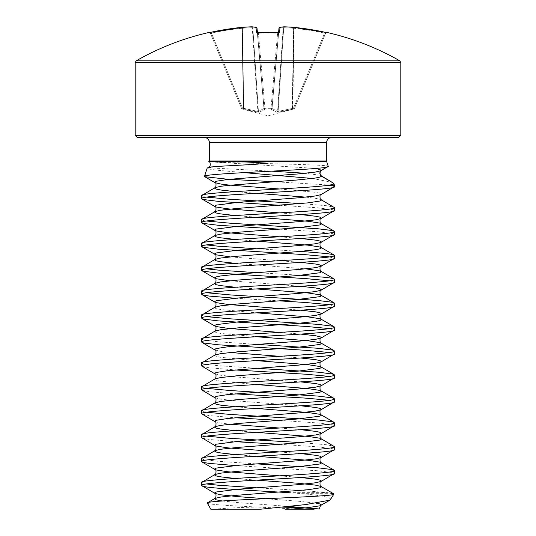 <?xml version="1.0" encoding="UTF-8"?>
<svg xmlns="http://www.w3.org/2000/svg" width="536" height="536" viewBox="0 0 536 536"><rect width="100%" height="100%" fill="white"/><g stroke="black" fill="none" stroke-linecap="round" stroke-linejoin="round"><path stroke-width="0.4" stroke-dasharray="2.68 2.01" d="M209.837 32.495A0.998 0.998 0 0 1 210.313 33.004L210.313 33.004M209.174 32.415L209.241 32.575A0.998 0.998 157.5 0 1 210.38 33.165L241.508 108.312L210.38 33.165L211.398 33.111L209.449 32.555L210.38 33.165A0.998 0.998 -22.5 0 0 209.489 32.555M257.186 32.529A0.998 0.972 -5 0 1 257.447 33.111L257.032 32.441L257.401 32.515L264.027 108.279L257.447 33.111L258.419 33.165L258.385 32.555L258.419 33.165L257.447 33.111L264.027 108.279L257.025 28.274A0.998 0.992 -5 0 0 255.994 27.376L256.416 32.227L258.385 32.575A261.796 241.87 180 0 1 268 32.415A261.796 241.87 180 0 1 277.615 32.575L279.584 32.227L280.006 27.376A265.588 101.25 95.4 0 1 284.167 26.8A265.588 244.436 102.9 0 1 294.07 27.376A0.998 0.389 -85.5 0 0 293.594 28.274L293.976 28.274L293.594 28.274A0.998 0.389 -85.5 0 1 294.056 27.37A0.998 0.389 -85.5 0 1 294.07 27.376A265.367 264.355 180 0 1 324.816 32.227L326.826 32.415M242.426 108.017L241.508 108.312L242.426 108.017L242.192 108.942L243.163 109.156L242.172 108.888L242.426 108.017L211.398 33.111A264.369 263.364 0 0 1 242.024 28.274L242.406 28.274L242.024 28.274L243.418 108.279L257.876 111.421L243.418 108.279L243.163 109.156L243.927 109.357L243.163 109.156L243.418 108.279L242.426 108.017L243.418 108.279L242.024 28.274A264.369 263.364 -0 0 0 211.398 33.111L242.426 108.017M271.993 108.017A0.998 0.382 -175 0 1 271.022 108.312A0.998 0.382 -175 0 0 271.993 108.017A0.998 0.965 -175 0 1 271.035 108.888L264.965 108.888L264.851 109.357L259.163 112.299L243.927 109.357L259.163 112.299L264.851 109.357L264.965 108.888L271.035 108.888A0.998 0.965 -175 0 0 271.993 108.017L278.599 32.515L271.993 108.017M271.149 109.357L276.837 112.299L271.149 109.357A0.998 0.905 122.9 0 0 272.033 108.48L277.581 111.421L272.033 108.48A0.998 0.905 122.9 0 1 271.149 109.357M277.936 112.299L292.073 109.357L277.936 112.299A0.998 0.369 -97.3 0 0 278.124 111.421L292.2 108.48L277.581 111.421L278.124 111.421L283.725 27.711L283.189 27.711L283.725 27.711A0.998 0.382 -88 0 1 284.14 26.8A0.998 0.382 -88 0 0 283.725 27.711L278.124 111.421A0.998 0.369 82.7 0 1 277.936 112.299M241.528 108.366L242.192 108.942L268 115.863L293.808 108.942L293.574 108.017L292.582 108.279L293.976 28.274L292.837 109.156L292.073 109.357L293.829 108.888L292.837 109.156L292.582 108.279L294.492 108.312L325.687 33.004L294.492 108.312L293.574 108.017L324.602 33.111L325.62 33.165L324.602 33.111L324.816 32.22L324.602 33.111A264.369 263.364 -0 0 0 293.976 28.274L294.07 27.37A0.998 0.998 0 0 0 294.056 27.37L284.14 26.8A0.998 0.382 -88 0 1 284.167 26.8A0.998 0.918 -94.9 0 0 284.02 26.8L279.779 27.383A0.998 0.918 -100.7 0 1 280.006 27.376A0.998 0.992 -175 0 0 278.975 28.274L278.599 32.515M137.196 137.37L398.804 137.37M136.204 60.823L399.796 60.823M209.241 32.575L211.184 32.227L211.398 33.111L211.184 32.22A265.367 264.355 180 0 1 241.93 27.376A0.998 0.389 -94.5 0 1 242.406 28.274A0.998 0.389 -94.5 0 0 241.944 27.37L242.024 28.274L241.93 27.37A0.998 0.389 -94.5 0 0 241.93 27.376A265.588 244.436 -102.9 0 1 251.833 26.8A265.588 101.25 -95.4 0 1 255.994 27.376A0.998 0.918 -79.3 0 1 256.952 28.274L263.967 108.48L258.419 111.421L263.967 108.48A0.998 0.905 57.1 0 0 264.851 109.357A0.998 0.905 57.1 0 1 263.967 108.48L256.952 28.274A264.59 100.869 84.6 0 0 252.811 27.711L252.275 27.711L252.811 27.711A0.998 0.918 -85.1 0 0 251.833 26.8A0.998 0.382 -92 0 1 251.86 26.8A0.998 0.382 -92 0 1 252.275 27.711A0.998 0.382 -92 0 0 251.86 26.8M334.303 184.873L326.591 184.873L331.248 185.49L334.397 186.669M201.603 482.474L206.655 483.968M256.442 487.787L305.721 490.748L327.536 492.678L289.299 492.678L302.445 493.676L333.325 493.676L333.874 494.125M235.177 465.57L317.701 470.755L332.467 472.591L334.397 473.509M201.603 458.568L203.533 459.493L218.299 461.329L256.442 463.881M201.925 438.033L209.208 439.493L235.177 441.664M279.558 444.297L317.701 446.85L332.467 448.686L334.397 449.61M201.603 434.669L206.655 436.163M300.823 442.609L326.793 444.78L334.075 446.24M201.925 414.127L209.208 415.588L235.177 417.758M279.558 420.392L317.701 422.944L332.467 424.787L334.397 425.705M201.603 410.764L206.655 412.258M201.925 390.228L209.208 391.689L235.177 393.86M329.345 400.305L334.397 401.799M201.603 386.858L203.533 387.783L206.655 388.352M201.925 366.323L209.208 367.783L235.177 369.954M329.345 376.399L334.397 377.893M201.603 362.959L203.533 363.877L218.299 365.713L256.442 368.266M329.345 352.5L334.397 353.995M201.603 339.054L203.533 339.971L218.299 341.814L256.442 344.367M329.345 328.595L334.397 330.089M201.603 315.148L203.533 316.072L206.655 316.642M235.177 298.244L279.558 300.877M329.345 304.689L334.397 306.183M201.603 291.249L206.655 292.743M329.345 280.79L332.467 281.36L334.397 282.284M201.603 267.343L206.655 268.838M256.442 272.656L300.823 275.283M329.345 256.885L334.397 258.379M201.603 243.438L206.655 244.932M256.442 248.751L300.823 251.384M279.558 229.167L317.701 231.72L332.467 233.555L334.397 234.473M201.603 219.539L203.533 220.457L206.655 221.026M279.558 205.261L317.701 207.814L332.467 209.65L334.397 210.574M201.603 195.633L206.655 197.127M300.823 203.573L326.793 205.744L334.075 207.204M260.777 509.2L210.829 509.2M207.298 503.09C206.199 505.066 262.828 507.103 298.921 509.2M281.722 507.123A663.99 663.99 0 0 0 213.764 509.2M209.275 161.725L213.174 162.033C232.658 163.071 331.395 164.512 328.233 166.328L327.02 167.024M332.923 182.475L312.414 178.455M243.92 172.619L216.933 170.22L209.509 169.135L207.177 168.143M326.591 184.873L274.486 181.724M330.759 499.512C331.181 497.522 321.741 495.572 302.445 493.676M333.325 493.676L327.536 492.678M320.629 170.91L319.737 173.222M294.07 27.37L293.976 28.274A264.369 263.364 0 0 1 324.602 33.111L293.574 108.017L293.808 108.942L294.472 108.366M278.814 32.529A0.998 0.972 -175 0 0 278.553 33.111L277.581 33.165L278.553 33.111A0.998 0.972 -175 0 1 279.584 32.227M279.584 27.443A0.998 0.918 -100.7 0 0 279.048 28.274L279.048 28.274A0.998 0.918 -100.7 0 1 279.779 27.383A0.998 0.998 0 0 0 278.975 28.274M264.978 108.312A0.998 0.382 175 0 1 264.007 108.017A0.998 0.382 175 0 0 264.998 108.312A0.998 0.382 175 0 1 264.978 108.312L264.965 108.888A0.998 0.965 -5 0 1 264.007 108.017A0.998 0.965 -5 0 0 264.965 108.888L264.998 108.312L271.002 108.312L277.581 33.165A260.811 240.959 0 0 0 258.419 33.165A260.811 240.959 0 0 1 268 33.004A260.811 240.959 0 0 1 277.581 33.165L271.002 108.312L264.998 108.312L258.419 33.165L264.998 108.312M252.128 26.827A0.998 0.918 -85.1 0 1 252.811 27.711L258.419 111.421L257.876 111.421L258.419 111.421A0.998 0.918 72.3 0 0 259.163 112.299A0.998 0.918 72.3 0 1 258.419 111.421L252.811 27.711A264.59 100.869 84.6 0 1 256.952 28.274A0.998 0.918 -79.3 0 0 256.416 27.443M283.872 26.827A0.998 0.918 -94.9 0 0 283.189 27.711L277.581 111.421A0.998 0.918 107.7 0 1 276.837 112.299A0.998 0.918 107.7 0 0 277.581 111.421L283.189 27.711A0.998 0.918 -94.9 0 1 284.02 26.8M292.073 109.357A0.998 0.355 -104.2 0 0 292.2 108.48L293.594 28.274A264.59 243.518 -77.1 0 0 283.725 27.711A264.59 243.518 -77.1 0 1 293.594 28.274L292.2 108.48A0.998 0.355 75.8 0 1 292.073 109.357M271.973 108.279A0.998 0.965 -175 0 1 271.008 109.156A0.998 0.965 -175 0 0 271.973 108.279M264.027 108.279A0.998 0.965 -5 0 0 264.992 109.156A0.998 0.965 -5 0 1 264.027 108.279M257.876 111.421A0.998 0.369 97.3 0 0 258.064 112.299A0.998 0.369 -82.7 0 1 257.876 111.421L252.275 27.711L257.876 111.421M243.8 108.48A0.998 0.355 104.2 0 0 243.927 109.357A0.998 0.355 -75.8 0 1 243.8 108.48L242.406 28.274A264.59 243.518 77.1 0 1 252.275 27.711A264.59 243.518 77.1 0 0 242.406 28.274L243.8 108.48M326.759 32.575A0.998 0.998 -157.5 0 0 325.62 33.165L326.551 32.555L325.62 33.165A0.998 0.998 22.5 0 1 326.511 32.555M277.615 32.555L278.968 32.441L278.553 33.111L278.968 32.441M257.032 32.441L257.447 33.111A0.998 0.972 -5 0 0 256.416 32.227M241.508 108.312L241.508 108.312A0.998 0.998 157.5 0 0 242.172 108.888A0.998 0.998 -22.5 0 1 241.508 108.312L241.508 108.312M135.199 135.374L400.801 135.374M135.199 62.551L400.801 62.551M209.422 142.677L326.578 142.677M209.321 161.571L326.679 161.571M326.578 160.954L209.422 160.954M331.248 185.49L334.397 185.49M279.558 188.994L315.336 192.297L319.905 193.221L321.459 194.139L321.057 194.608M279.558 212.893L300.823 214.581M279.558 236.798L300.823 238.487M230.205 256.885L300.823 262.385M230.205 280.79L300.823 286.291M279.558 308.508L300.823 310.197M279.558 332.414L300.823 334.096M214.943 349.981L220.665 351.348L230.205 352.5M279.558 356.313L300.823 358.001M214.943 373.88L220.665 375.254L237.629 377.089L300.823 381.907M214.943 397.786L220.665 399.159L237.629 400.995L300.823 405.806M214.943 421.691L220.665 423.058L230.205 424.211M279.558 428.03L300.823 429.711M279.558 451.928L300.823 453.617M279.558 475.834L300.823 477.522M265.4 498.721L298.371 501.207L316.354 503.21M235.177 191.627L256.442 193.308M305.795 197.127L315.336 198.273L321.057 199.647M235.177 215.526L256.442 217.214M235.177 239.431L256.442 241.12M235.177 263.337L305.795 268.838M235.177 287.236L256.442 288.924M214.943 307.215L214.541 307.677L216.095 308.602L220.665 309.52L256.442 312.83M214.943 331.114L214.541 331.583L216.095 332.501L220.665 333.425L256.442 336.729M214.943 355.02L214.541 355.489L216.095 356.407L220.665 357.324L256.442 360.634M214.943 378.925L214.541 379.388L216.095 380.312L220.665 381.23L256.442 384.54M235.177 406.757L256.442 408.439M235.177 430.656L256.442 432.344M235.177 454.562L256.442 456.25M235.177 478.467L256.442 480.149M222.259 500.979L237.629 502.587L288.85 506.406M309.788 508.296L316.072 509.14M320.428 175.292L305.386 173.262M271.558 171.165L214.641 168.143L208.759 167.131M316.146 168.438L213.174 162.033M283.189 27.711A264.59 100.869 -84.6 0 0 279.048 28.274L272.033 108.48L279.048 28.274A264.59 100.869 -84.6 0 1 283.189 27.711M271.022 108.312A0.998 0.382 -175 0 1 271.002 108.312L271.035 108.888L271.002 108.312M293.829 108.888A0.998 0.998 22.5 0 0 294.492 108.312A0.998 0.998 -157.5 0 1 293.829 108.888M319.925 172.143L320.3 171.332M324.816 32.22L326.551 32.555L325.687 33.004M267.759 32.388L258.385 32.555M257.025 28.274A0.998 0.998 0 0 0 256.221 27.383M209.449 32.555L210.36 32.395"/><path stroke-width="0.8" d="M326.511 32.555A0.998 0.998 22.5 0 1 326.759 32.575L324.816 32.227A265.367 264.355 180 0 0 294.07 27.376L294.07 27.376A0.998 0.389 -85.5 0 0 294.056 27.37L294.07 27.376A265.588 244.436 102.9 0 0 284.167 26.8A265.588 101.25 95.4 0 0 280.006 27.376L279.584 32.227L277.615 32.575A261.796 241.87 180 0 0 268 32.415A261.796 241.87 180 0 0 258.385 32.575L256.416 32.227L255.994 27.376A265.588 101.25 -95.4 0 0 251.833 26.8A265.588 244.436 -102.9 0 0 241.93 27.376L241.93 27.37A0.998 0.389 -94.5 0 1 241.944 27.37A265.367 264.355 180 0 0 211.184 32.227L209.174 32.415A0.998 0.998 0 0 1 209.837 32.495M398.804 137.37L137.196 137.37L135.199 135.374L400.801 135.374L398.804 137.37M135.199 62.551L400.801 62.551L399.796 60.823L136.204 60.823L135.199 62.551L135.199 135.374M209.422 160.954L326.578 160.954L326.578 142.677L209.422 142.677L209.422 160.954A1.99 1.99 0 0 1 209.321 161.571L245.796 161.972L266.834 163.138L254.017 164.431L224.135 166.019C213.301 166.636 207.646 167.346 207.177 168.143L208.759 167.131L224.135 166.019M326.578 160.954A1.99 1.99 0 0 0 326.679 161.571L328.233 166.328C332.635 169.765 201.308 173.115 204.477 176.377L207.177 168.143M327.02 167.024L321.459 170.234L319.737 173.222L321.459 176.21L333.794 183.332L334.303 184.873A1.99 1.99 0 0 1 334.397 185.49L327.014 185.49C299.731 188.873 197.704 192.25 201.603 195.633L214.943 187.694L214.541 188.163L216.095 189.081L220.665 189.999L235.177 191.627M201.603 195.633L201.603 198.621C197.489 194.635 338.511 190.655 334.397 186.669L321.057 194.608L315.336 195.975L298.371 197.818L237.629 202.414L216.095 205.167L214.541 206.092L216.095 207.01L227.988 208.846L279.558 212.893M334.397 186.669L334.397 185.49M334.397 473.509L334.397 470.521C338.511 474.507 197.489 478.494 201.603 482.474L201.603 485.462C197.489 481.475 338.511 477.496 334.397 473.509L321.057 481.449L315.336 482.822L298.371 484.658L237.629 489.254L216.095 492.015L214.541 492.932L214.943 493.401L220.665 494.768L237.629 496.611L265.4 498.721M256.442 456.25L308.012 460.297L319.905 462.133L321.459 463.05L319.905 463.975L298.371 466.729L237.629 471.325L220.665 473.167L214.943 474.534L201.603 482.474M334.397 449.61L334.397 446.622C338.511 450.602 197.489 454.588 201.603 458.568L201.603 461.556C197.489 457.577 338.511 453.59 334.397 449.61L321.057 457.543L315.336 458.917L298.371 460.752L237.629 465.349L216.095 468.109L214.541 469.027L216.095 469.951L227.988 471.787L279.558 475.834M256.442 432.344L308.012 436.391L319.905 438.227L321.459 439.152L319.905 440.069L298.371 442.83L237.629 447.426L220.665 449.262L214.943 450.635L201.603 458.568M334.397 425.705L334.397 422.716C338.511 426.703 197.489 430.683 201.603 434.669L201.603 437.657C197.489 433.671 338.511 429.684 334.397 425.705L321.057 433.644L315.336 435.011L298.371 436.853L237.629 441.45L216.095 444.203L214.541 445.128L216.095 446.046L227.988 447.882L279.558 451.928M256.442 408.439L308.012 412.486L319.905 414.328L321.459 415.246L319.905 416.164L298.371 418.924L237.629 423.52L220.665 425.356L214.943 426.73L201.603 434.669M334.397 401.799L334.397 398.811C338.511 402.797 197.489 406.777 201.603 410.764L201.603 413.752C197.489 409.765 338.511 405.786 334.397 401.799L321.057 409.738L315.336 411.112L298.371 412.948L227.988 418.462L216.095 420.304L214.541 421.222L214.943 421.691C216.772 421.115 215.887 427.715 214.943 426.73L214.541 427.199L216.095 428.117L220.665 429.035L235.177 430.656M256.442 384.54L308.012 388.587L319.905 390.422L321.459 391.34L319.905 392.265L298.371 395.019L237.629 399.615L220.665 401.457L214.943 402.824L201.603 410.764M334.397 377.893L334.397 374.912C338.511 378.892 197.489 382.878 201.603 386.858L201.603 389.846C197.489 385.866 338.511 381.88 334.397 377.893L321.057 385.833L315.336 387.206L298.371 389.042L227.988 394.563L216.095 396.399L214.541 397.317L214.943 397.786C216.772 397.21 215.887 403.816 214.943 402.824L214.541 403.293L216.095 404.211L220.665 405.136L235.177 406.757M256.442 360.634L308.012 364.681L319.905 366.517L321.459 367.441L319.905 368.359L298.371 371.113L237.629 375.716L220.665 377.552L214.943 378.925L201.603 386.858M334.397 353.995L334.397 351.006C338.511 354.986 197.489 358.973 201.603 362.959L201.603 365.947C197.489 361.961 338.511 357.974 334.397 353.995L321.057 361.927L315.336 363.301L298.371 365.143L227.988 370.657L216.095 372.493L214.541 373.418L214.943 373.88C216.772 373.304 215.887 379.91 214.943 378.925M256.442 336.729L308.012 340.775L319.905 342.618L321.459 343.536L319.905 344.454L298.371 347.214L237.629 351.81L220.665 353.646L214.943 355.02L201.603 362.959M334.397 330.089L334.397 327.101C338.511 331.087 197.489 335.067 201.603 339.054L201.603 342.042C197.489 338.055 338.511 334.075 334.397 330.089L321.057 338.028L315.336 339.395L298.371 341.238L227.988 346.752L216.095 348.594L214.541 349.512L214.943 349.981C216.772 349.405 215.887 356.005 214.943 355.02M256.442 312.83L308.012 316.877L319.905 318.712L321.459 319.63L319.905 320.548L315.336 321.473L298.371 323.309L237.629 327.905L220.665 329.747L214.943 331.114L201.603 339.054M334.397 306.183L334.397 303.195C338.511 307.182 197.489 311.168 201.603 315.148L201.603 318.136C197.489 314.156 338.511 310.17 334.397 306.183L321.057 314.123L315.336 315.496L298.371 317.332L237.629 321.928L216.095 324.689L214.541 325.607L216.095 326.525L227.988 328.367L279.558 332.414M256.442 288.924L308.012 292.971L319.905 294.807L321.459 295.731L319.905 296.649L298.371 299.403L237.629 303.999L220.665 305.842L214.943 307.215L201.603 315.148M334.397 282.284L334.397 279.296C338.511 283.276 197.489 287.263 201.603 291.249L201.603 294.237C197.489 290.251 338.511 286.264 334.397 282.284L321.057 290.217L315.336 291.591L298.371 293.427L237.629 298.029L216.095 300.783L214.541 301.701L216.095 302.626L227.988 304.461L279.558 308.508M305.795 268.838L319.905 270.908L321.459 271.826L319.905 272.744L298.371 275.504L237.629 280.1L220.665 281.936L214.943 283.31L201.603 291.249M334.397 258.379L334.397 255.391C338.511 259.377 197.489 263.357 201.603 267.343L201.603 270.332C197.489 266.345 338.511 262.365 334.397 258.379L321.057 266.318L315.336 267.685L298.371 269.528L237.629 274.124L220.665 275.96L216.095 276.884L214.541 277.802L216.095 278.72L230.205 280.79M256.442 241.12L308.012 245.16L319.905 247.002L321.459 247.92L319.905 248.838L315.336 249.763L298.371 251.598L237.629 256.195L220.665 258.037L214.943 259.404L201.603 267.343M334.397 234.473L334.397 231.485C338.511 235.472 197.489 239.458 201.603 243.438L201.603 246.426C197.489 242.446 338.511 238.46 334.397 234.473L321.057 242.413L315.336 243.786L298.371 245.622L237.629 250.218L216.095 252.979L214.541 253.897L216.095 254.814L230.205 256.885M256.442 217.214L308.012 221.261L319.905 223.097L321.459 224.015L319.905 224.939L298.371 227.693L237.629 232.289L220.665 234.132L214.943 235.498L201.603 243.438M334.397 210.574L334.397 207.586C338.511 211.566 197.489 215.552 201.603 219.539L201.603 222.52C197.489 218.541 338.511 214.554 334.397 210.574L321.057 218.507L315.336 219.881L298.371 221.716L237.629 226.313L216.095 229.073L214.541 229.991L216.095 230.916L227.988 232.751L279.558 236.798M321.057 194.608C319.228 194.032 320.113 200.632 321.057 199.647L321.459 200.116L319.905 201.034L308.012 202.869L237.629 208.39L220.665 210.226L214.943 211.599L201.603 219.539M289.299 492.678C248.409 490.273 199.908 487.867 201.603 485.462L214.943 493.401C216.772 492.825 215.887 499.431 214.943 498.44L214.541 498.909L216.095 499.827L222.259 500.979M206.655 483.968L218.299 485.234L256.442 487.787M201.603 461.556L203.533 462.481L209.208 463.399L235.177 465.57M256.442 463.881L317.701 467.767L332.467 469.603L334.397 470.521M201.603 437.657L214.943 445.59C216.772 445.014 215.887 451.62 214.943 450.635L214.541 451.104L216.095 452.022L220.665 452.94L235.177 454.562M235.177 441.664L279.558 444.297M206.655 436.163L230.279 438.348L300.823 442.609M300.823 429.711L315.336 431.333L319.905 432.257L321.459 433.175L321.057 433.644C319.228 433.061 320.113 439.667 321.057 438.683L334.397 446.622M201.603 413.752L214.943 421.691M235.177 417.758L279.558 420.392M206.655 412.258L230.279 414.442L317.701 419.956L332.467 421.798L334.397 422.716M201.603 389.846L214.943 397.786M235.177 393.86L305.721 398.121L329.345 400.305M206.655 388.352L230.279 390.536L317.701 396.057L332.467 397.893L334.397 398.811M201.603 365.947L214.943 373.88M235.177 369.954L305.721 374.222L329.345 376.399M256.442 368.266L317.701 372.152L332.467 373.987L334.397 374.912M201.603 342.042L203.533 342.96L218.299 344.802L305.721 350.316L329.345 352.5M256.442 344.367L317.701 348.246L332.467 350.088L334.397 351.006M201.603 318.136L203.533 319.054L218.299 320.897L305.721 326.411L329.345 328.595M206.655 316.642L230.279 318.826L317.701 324.34L332.467 326.183L334.397 327.101M201.603 294.237L203.533 295.155L209.208 296.073L235.177 298.244M279.558 300.877L305.721 302.505L329.345 304.689M206.655 292.743L230.279 294.921L317.701 300.441L332.467 302.277L334.397 303.195M201.603 270.332L203.533 271.25L218.299 273.085L305.721 278.606L329.345 280.79M206.655 268.838L218.299 270.104L256.442 272.656M300.823 275.283L326.793 277.454L332.467 278.378L334.397 279.296M201.603 246.426L203.533 247.344L218.299 249.186L305.721 254.701L329.345 256.885M206.655 244.932L218.299 246.198L256.442 248.751M300.823 251.384L326.793 253.555L332.467 254.473L334.397 255.391M201.603 222.52L203.533 223.445L218.299 225.281L279.558 229.167M206.655 221.026L230.279 223.21L317.701 228.731L332.467 230.567L334.397 231.485M201.603 198.621L203.533 199.539L218.299 201.375L279.558 205.261M206.655 197.127L230.279 199.312L300.823 203.573M321.057 199.647L334.397 207.586M207.298 503.09L210.829 509.2L260.777 509.2L305.949 504.557L330.069 500.115L333.874 494.125C336.99 496.993 202.367 499.974 207.298 503.09L207.486 502.781M314.116 509.2L284.971 509.2M316.354 503.21L319.905 503.967L321.459 504.885L321.057 505.354C321.071 504.463 318.94 508.47 319.952 509.019L319.932 509.012A663.99 663.99 0 0 0 281.722 507.123M274.486 181.724L227.545 179.232L204.719 176.706L214.943 182.655L214.541 182.186L216.095 181.269L227.988 179.426L298.371 173.912L315.336 172.076L321.057 170.703L328.233 166.328M327.014 185.49L330.759 184.873C332.95 184.357 333.962 183.848 333.794 183.332L320.428 175.292M312.414 178.455L243.92 172.619M333.325 493.676L333.874 494.125M316.146 168.438L321.459 170.234L320.629 170.91M257.401 32.515L257.025 28.274A0.998 0.998 0 0 0 256.221 27.383A0.998 0.918 -79.3 0 1 256.416 27.443M278.599 32.515L278.975 28.274A0.998 0.992 -175 0 1 280.006 27.376A0.998 0.918 -100.7 0 0 279.584 27.443M294.056 27.37L324.816 32.227L294.07 27.37A0.998 0.998 0 0 0 294.056 27.37L284.14 26.8A0.998 0.998 0 0 0 284.02 26.8A0.998 0.918 -94.9 0 1 284.167 26.8A0.998 0.382 -88 0 0 284.14 26.8A0.998 0.998 0 0 0 284.02 26.8A0.998 0.918 -94.9 0 0 283.872 26.827M279.584 32.227A0.998 0.972 -175 0 0 278.814 32.529M278.553 33.111L278.968 32.441L267.759 32.388M256.416 32.227A0.998 0.972 -5 0 1 257.186 32.529M256.221 27.383L251.98 26.8A0.998 0.918 -85.1 0 0 251.974 26.8A0.998 0.998 0 0 0 251.86 26.8A0.998 0.382 -92 0 0 251.833 26.8A0.998 0.918 -85.1 0 1 251.98 26.8L256.221 27.383A0.998 0.918 -79.3 0 0 255.994 27.376A0.998 0.992 -5 0 1 257.025 28.274M251.86 26.8L241.944 27.37L211.184 32.22L241.93 27.37A0.998 0.998 0 0 0 241.93 27.37L251.86 26.8A0.998 0.998 0 0 1 251.98 26.8A0.998 0.918 -85.1 0 1 252.128 26.827M326.679 161.571L209.321 161.571M330.759 184.873L334.303 184.873M319.925 172.143L320.193 174.589L321.459 176.21L319.905 177.128L315.336 178.053L298.371 179.888L227.988 185.402L220.665 186.32L214.943 187.694C215.887 188.685 216.772 182.079 214.943 182.655L220.665 184.022L227.988 184.947L279.558 188.994M300.823 214.581L315.336 216.202L319.905 217.12L321.459 218.045L321.057 218.507C319.228 217.931 320.113 224.537 321.057 223.552L334.075 231.11M300.823 238.487L315.336 240.108L319.905 241.026L321.459 241.944L321.057 242.413C319.228 241.837 320.113 248.443 321.057 247.451L334.075 255.015M300.823 262.385L315.336 264.007L319.905 264.931L321.459 265.849L321.057 266.318C319.228 265.742 320.113 272.342 321.057 271.357L334.075 278.914M300.823 286.291L315.336 287.912L319.905 288.83L321.459 289.755L321.057 290.217C319.228 289.641 320.113 296.247 321.057 295.262L334.075 302.82M300.823 310.197L315.336 311.818L319.905 312.736L321.459 313.654L321.057 314.123C319.228 313.547 320.113 320.153 321.057 319.161L334.075 326.726M300.823 334.096L315.336 335.724L319.905 336.642L321.459 337.559L321.057 338.028C319.228 337.452 320.113 344.058 321.057 343.067L334.075 350.631M230.205 352.5L279.558 356.313M300.823 358.001L315.336 359.623L319.905 360.54L321.459 361.465L321.057 361.927C319.228 361.351 320.113 367.957 321.057 366.972L334.075 374.53M300.823 381.907L315.336 383.528L319.905 384.446L321.459 385.364L321.057 385.833C319.228 385.257 320.113 391.863 321.057 390.871L334.075 398.436M300.823 405.806L315.336 407.434L319.905 408.352L321.459 409.27L321.057 409.738C319.228 409.162 320.113 415.769 321.057 414.777L334.075 422.341M230.205 424.211L279.558 428.03M300.823 453.617L315.336 455.238L319.905 456.156L321.459 457.074L321.057 457.543C319.228 456.967 320.113 463.573 321.057 462.588L334.075 470.146M300.823 477.522L315.336 479.144L319.905 480.062L321.459 480.98L321.057 481.449C319.228 480.872 320.113 487.479 321.057 486.487L321.459 486.956L319.905 487.874L308.012 489.716L237.629 495.231L220.665 497.066L214.943 498.44L207.479 502.775M330.069 500.115L319.905 505.803L308.012 507.639L291.396 509.14M256.442 193.308L305.795 197.127M201.925 198.997L214.943 206.554C216.772 205.978 215.887 212.584 214.943 211.599L214.541 212.068L216.095 212.986L220.665 213.904L235.177 215.526M201.925 222.902L214.943 230.46C216.772 229.884 215.887 236.49 214.943 235.498L214.541 235.967L216.095 236.892L220.665 237.81L235.177 239.431M201.925 246.801L214.943 254.365C216.772 253.789 215.887 260.396 214.943 259.404L214.541 259.873L216.095 260.791L220.665 261.709L235.177 263.337M201.925 270.707L214.943 278.271C216.772 277.688 215.887 284.294 214.943 283.31L214.541 283.779L216.095 284.696L220.665 285.614L235.177 287.236M201.925 461.938L214.943 469.496C216.772 468.92 215.887 475.526 214.943 474.534L214.541 475.003L216.095 475.921L220.665 476.846L235.177 478.467M256.442 480.149L298.371 483.278L315.336 485.12L321.057 486.487L333.714 493.837M288.85 506.406L309.788 508.296M305.386 173.262L271.558 171.165M399.796 60.823A265.595 265.595 0 0 0 326.826 32.415L326.759 32.575M277.655 32.555L257.032 32.441L257.447 33.111M400.801 62.551L400.801 135.374M209.174 32.415A265.595 265.595 0 0 0 136.204 60.823M209.422 142.677C209.141 139.481 207.365 137.712 204.109 137.37M201.925 294.612L214.943 302.17C216.772 301.594 215.887 308.2 214.943 307.215M201.925 318.511L214.943 326.076C216.772 325.499 215.887 332.106 214.943 331.114M201.925 342.417L214.943 349.981M208.759 167.131C210.996 166.676 210.561 161.738 208.765 161.363M326.578 142.677C326.86 139.481 328.635 137.712 331.891 137.37M324.816 32.22L326.504 32.555M284.02 26.8L279.779 27.383A0.998 0.998 0 0 0 278.975 28.274M326.826 32.415L326.089 32.482M258.385 32.555L257.032 32.441M210.36 32.395L209.496 32.555"/></g></svg>
